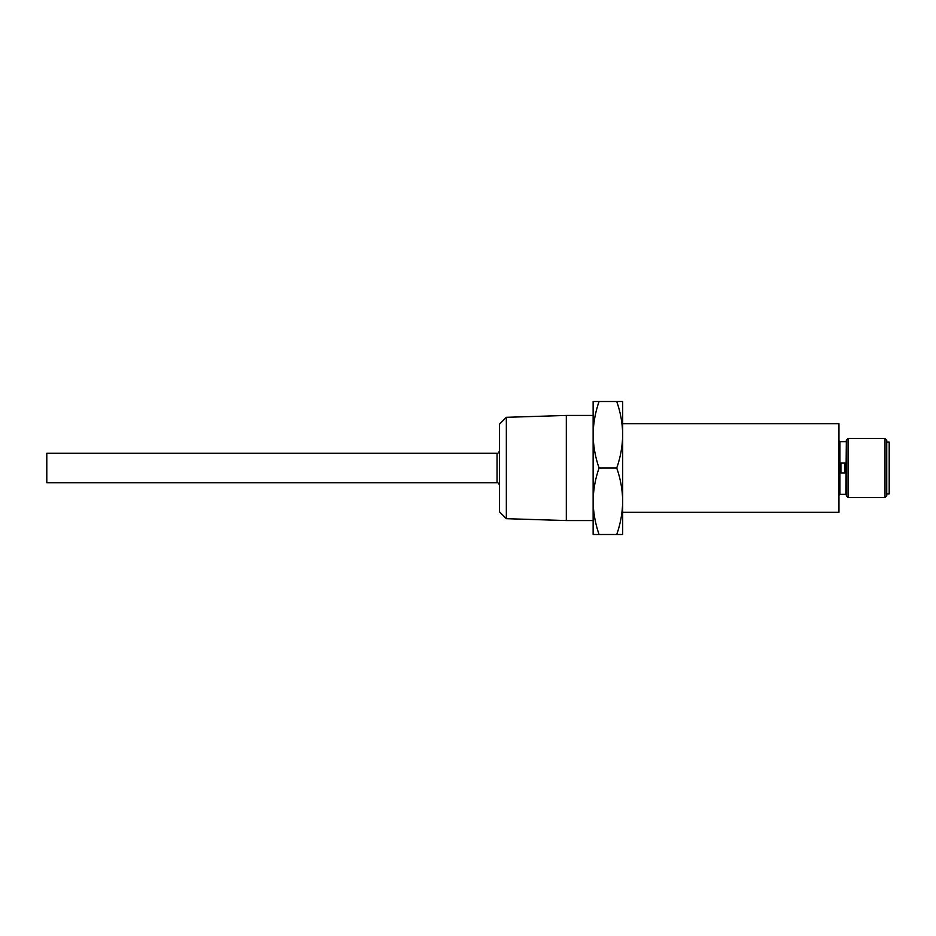 <?xml version="1.0" encoding="UTF-8"?>
<svg xmlns="http://www.w3.org/2000/svg" width="936" height="936" viewBox="0 0 936 936"><rect width="100%" height="100%" fill="white"/><g stroke="black" fill="none" stroke-linecap="round" stroke-linejoin="round"><path stroke-width="1.4" d="M506.341 518.684L499.531 511.875L499.531 424.125L506.341 417.316L506.341 518.684L566.315 520.556L566.315 415.444L593.131 415.444M885.011 438.446L886.743 440.166L886.743 495.834L885.011 497.554L885.011 438.446L848.063 438.446L848.063 497.554L846.343 495.834L846.343 440.166L848.063 438.446M886.743 442.131L889.2 442.131L889.2 493.869L886.743 493.869M497.063 453.223L497.063 482.777L46.8 482.777L46.8 453.223L497.063 453.223C497.823 453.632 498.642 452.813 499.531 450.754M599.063 468C595.273 478.846 593.284 489.926 593.131 501.251L593.131 434.749C593.284 446.074 595.273 457.154 599.063 468L616.742 468C620.545 457.154 622.534 446.074 622.686 434.749L622.686 501.251C622.534 489.926 620.545 478.846 616.742 468M622.686 423.669L838.948 423.669L838.948 512.331L622.686 512.331M622.686 534.503L616.742 534.503C620.545 523.669 622.534 512.577 622.686 501.251L622.686 534.503M599.063 534.503L593.131 534.503L593.131 501.251C593.284 512.577 595.273 523.669 599.063 534.503L616.742 534.503M622.686 401.497L622.686 434.749C622.534 423.423 620.545 412.331 616.742 401.497L622.686 401.497M593.131 501.251L593.131 401.497L616.742 401.497M599.063 401.497C595.273 412.331 593.284 423.423 593.131 434.749M840.914 463.086L840.914 472.914L844.88 472.914L844.88 463.086L840.914 463.086M846.343 441.523L845.851 494.36L839.931 494.36L838.948 495.343M845.851 441.64L839.931 441.64L839.931 494.36M839.931 441.64L838.948 440.657M506.341 417.316L566.315 415.444M566.315 520.556L593.131 520.556M885.011 497.554L848.063 497.554M497.063 482.777C497.823 482.368 498.642 483.187 499.531 485.246"/></g></svg>

